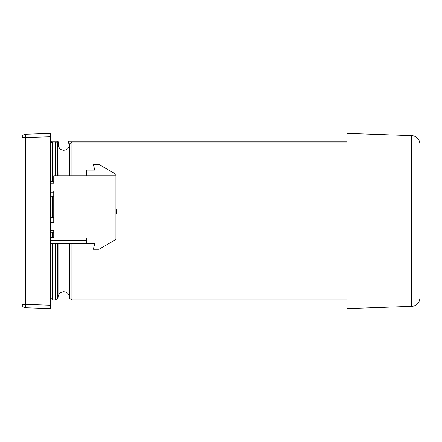 <?xml version="1.0" encoding="UTF-8"?>
<svg xmlns="http://www.w3.org/2000/svg" width="442" height="442" viewBox="0 0 442 442"><rect width="100%" height="100%" fill="white"/><g stroke="black" fill="none" stroke-linecap="round" stroke-linejoin="round"><path stroke-width="0.66" d="M57.477 243.608L57.477 298.604L58.046 297.499L58.046 243.608M419.9 281.593L419.9 297.875A8.481 8.481 0 0 1 411.717 306.35L346.987 308.61L411.717 306.35L411.717 135.65L346.987 133.39L411.717 135.65A8.481 8.481 0 0 1 419.9 144.125L419.9 270.211M58.046 175.783L57.803 141.23L58.565 142.263M58.046 144.865L58.692 142.131M59.769 148.7L58.189 145.899L58.692 142.689M50.36 192.74L53.753 192.74L53.753 196.242L50.36 196.242M50.36 217.497L53.753 217.497L53.753 221L50.36 221M53.753 232.304L50.36 232.304M68.731 141.794L68.819 143.926L68.731 141.23L68.731 143.225L68.731 141.794L69.372 144.727L69.858 143.589L71.919 142.009L346.987 142.009M69.372 144.727L69.372 175.783M69.372 243.608L69.372 297.09M346.987 141.23L68.731 141.23L69.228 145.921M57.803 144.418L57.477 143.589L55.416 142.009L52.587 142.009L51.244 142.501L50.36 144.418M346.987 308.61L346.987 221L346.987 303.339L346.987 299.996L71.919 299.996L71.919 243.608M419.9 153.739C419.9 145.136 419.9 145.136 419.9 153.739C419.9 162.341 419.9 162.341 419.9 153.739M419.9 288.261C419.9 279.659 419.9 279.659 419.9 288.261C419.9 296.864 419.9 296.864 419.9 288.261M50.36 133.39L50.36 136.782L22.1 137.655A3.392 3.392 0 0 1 25.371 134.263L50.36 133.39M25.371 307.737A3.392 3.392 0 0 1 22.1 304.345L25.371 304.345L25.371 307.737L50.36 308.61L50.36 136.782M22.1 304.345L22.1 137.655M419.9 171.789L419.9 160.407M419.9 147.07L419.9 145.33M346.987 221L346.987 133.39M50.36 191.043L53.753 191.043L53.753 222.696L50.36 222.696L53.753 222.696M50.36 230.608L53.753 230.608L53.753 237.956L115.926 237.956L115.926 175.783L53.753 175.783L53.753 183.132L50.36 183.132L53.753 183.132M86.533 175.783L86.533 170.131L94.831 170.131L93.317 164.479L98.969 164.479L115.926 174.27L115.926 175.783M50.36 243.608L94.831 243.608L93.317 249.26L98.969 249.26L115.926 239.47L115.926 237.956M115.926 213.652L116.323 213.652L116.323 209.132L115.926 209.132M86.533 243.608L86.533 237.956M53.753 237.393L50.36 237.393M53.753 237.956L50.36 237.956M69.858 175.783L69.858 143.589M69.858 298.604L71.919 299.996L69.858 298.604L69.372 297.637L69.858 298.604L69.858 243.608M71.919 142.009L71.919 175.783M52.587 232.304L52.587 237.393M52.587 243.608L52.587 299.996L50.36 297.77L52.587 299.996L55.416 299.996L55.416 243.608M52.587 142.009L52.587 181.435M52.587 196.242L52.587 217.497M55.416 175.783L55.416 142.009M57.477 143.589L57.477 175.783M50.36 305.218L25.371 304.345L25.371 134.263M419.9 144.125A8.481 8.481 0 0 0 411.717 135.65M50.36 142.031L51.244 141.23L51.244 142.501M50.36 240.785L86.533 240.785M63.714 291.698C60.272 292.035 58.383 293.924 58.046 297.367C58.383 293.924 60.272 292.035 63.714 291.698C67.156 292.035 69.04 293.924 69.377 297.367C69.04 293.924 67.156 292.035 63.714 291.698M69.377 144.633C69.04 148.076 67.151 149.965 63.714 150.302C60.333 150.026 58.443 148.136 58.046 144.633M55.416 299.996L57.477 298.604L55.416 299.996L52.587 299.996M346.987 299.996L71.919 299.996M58.046 297.499L57.477 298.604M51.244 141.23L57.803 141.23M53.753 181.435L50.36 181.435"/></g></svg>
